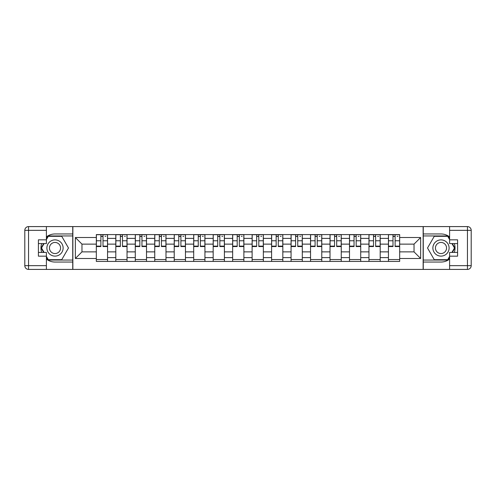 <?xml version="1.0" encoding="UTF-8"?>
<svg xmlns="http://www.w3.org/2000/svg" width="496" height="496" viewBox="0 0 496 496"><rect width="100%" height="100%" fill="white"/><g stroke="black" fill="none" stroke-linecap="round" stroke-linejoin="round"><path stroke-width="0.74" d="M46.395 259.092A14.043 14.043 0 0 0 55.006 262.043L72.738 262.043L72.738 269.409L423.262 269.409L423.262 262.043L440.994 262.043A14.043 14.043 0 0 0 449.605 259.092M449.605 236.908A14.043 14.043 0 0 0 440.994 233.957L423.262 233.957L423.262 226.591L72.738 226.591L72.738 233.957L55.006 233.957A14.043 14.043 0 0 0 46.395 236.908M115.804 261.417L115.804 238.39L107.564 238.39L107.564 261.417M107.564 238.39L107.564 234.583M115.804 238.39L115.804 234.583M127.038 234.583L127.038 261.417M135.278 261.417L135.278 234.583M146.512 234.583L146.512 261.417M154.752 261.417L154.752 234.583M165.986 234.583L165.986 261.417M174.226 261.417L174.226 234.583M185.461 234.583L185.461 261.417M193.7 261.417L193.7 234.583M204.935 234.583L204.935 261.417M213.175 261.417L213.175 234.583M224.409 234.583L224.409 261.417M232.643 261.417L232.643 234.583M243.883 234.583L243.883 261.417M252.117 261.417L252.117 234.583M263.357 234.583L263.357 261.417M271.591 261.417L271.591 234.583M282.825 234.583L282.825 261.417M291.065 261.417L291.065 234.583M302.3 234.583L302.3 261.417M310.539 261.417L310.539 234.583M321.774 234.583L321.774 261.417M330.014 261.417L330.014 234.583M341.248 234.583L341.248 261.417M349.488 261.417L349.488 234.583M360.722 234.583L360.722 261.417M368.962 261.417L368.962 234.583M380.196 234.583L380.196 261.417M388.436 261.417L388.436 234.583M388.436 251.869L380.196 251.869M368.962 251.869L360.722 251.869M349.488 251.869L341.248 251.869M330.014 251.869L321.774 251.869M310.539 251.869L302.3 251.869M291.065 251.869L282.825 251.869M271.591 251.869L263.357 251.869M252.117 251.869L243.883 251.869M232.643 251.869L224.409 251.869M213.175 251.869L204.935 251.869M193.7 251.869L185.461 251.869M174.226 251.869L165.986 251.869M154.752 251.869L146.512 251.869M135.278 251.869L127.038 251.869M115.804 251.869L107.564 251.869M388.436 244.131L380.196 244.131M368.962 244.131L360.722 244.131M349.488 244.131L341.248 244.131M330.014 244.131L321.774 244.131M310.539 244.131L302.3 244.131M291.065 244.131L282.825 244.131M271.591 244.131L263.357 244.131M252.117 244.131L243.883 244.131M232.643 244.131L224.409 244.131M213.175 244.131L204.935 244.131M193.7 244.131L185.461 244.131M174.226 244.131L165.986 244.131M154.752 244.131L146.512 244.131M135.278 244.131L127.038 244.131M115.804 244.131L107.564 244.131M81.97 251.869L96.329 251.869L96.329 244.131L81.97 244.131L81.97 251.869L75.355 258.484L75.355 237.516L96.329 237.516L96.329 244.131M399.671 244.131L399.671 251.869L414.03 251.869L414.03 244.131L399.671 244.131L399.671 234.583L96.329 234.583L96.329 237.516M399.671 237.516L420.645 237.516L420.645 258.484L399.671 258.484L399.671 251.869M96.329 251.869L96.329 261.417L399.671 261.417L399.671 258.484M96.329 258.484L75.355 258.484M423.138 269.409L423.138 226.591M72.862 269.409L72.862 226.591M107.564 259.544L96.329 259.544M100.886 236.456L103.007 236.456M127.038 259.544L115.804 259.544M120.361 236.456L122.481 236.456M146.512 259.544L135.278 259.544M139.835 236.456L141.955 236.456M165.986 259.544L154.752 259.544M159.309 236.456L161.429 236.456M185.461 259.544L174.226 259.544M178.783 236.456L180.904 236.456M204.935 259.544L193.7 259.544M198.257 236.456L200.378 236.456M224.409 259.544L213.175 259.544M217.725 236.456L219.852 236.456M243.883 259.544L232.643 259.544M237.2 236.456L239.326 236.456M263.357 259.544L252.117 259.544M256.674 236.456L258.8 236.456M282.825 259.544L271.591 259.544M276.148 236.456L278.275 236.456M302.3 259.544L291.065 259.544M295.622 236.456L297.743 236.456M321.774 259.544L310.539 259.544M315.096 236.456L317.217 236.456M341.248 259.544L330.014 259.544M334.571 236.456L336.691 236.456M360.722 259.544L349.488 259.544M354.045 236.456L356.165 236.456M380.196 259.544L368.962 259.544M373.519 236.456L375.639 236.456M399.671 259.544L388.436 259.544M392.993 236.456L395.114 236.456M75.355 237.516L81.97 244.131M414.03 251.869L420.645 258.484M414.03 244.131L420.645 237.516M103.007 246.562L103.007 234.707L107.502 234.707L107.502 246.562L103.007 246.562M100.886 236.325L103.007 236.325M105.003 236.325L105.877 236.325M104.817 234.707L96.391 234.707L96.391 246.562L100.886 246.562L100.886 234.707L99.076 234.707M122.481 246.562L122.481 234.707L126.976 234.707L126.976 246.562L122.481 246.562M120.361 236.325L122.481 236.325M124.477 236.325L125.352 236.325M124.291 234.707L115.866 234.707L115.866 246.562L120.361 246.562L120.361 234.707L118.55 234.707M141.955 246.562L141.955 234.707L146.45 234.707L146.45 246.562L141.955 246.562M139.835 236.325L141.955 236.325M143.952 236.325L144.826 236.325M143.766 234.707L135.34 234.707L135.34 246.562L139.835 246.562L139.835 234.707L138.024 234.707M41.683 243.567A14.043 14.043 0 0 0 41.683 252.433M72.738 226.591L46.395 226.591L46.395 243.567L38.409 243.567M72.738 269.409L28.545 269.409A3.745 3.745 0 0 1 24.8 265.664L24.8 230.336A3.745 3.745 0 0 1 28.545 226.591L46.395 226.591M72.738 262.043L72.738 233.957M38.409 252.433L46.395 252.433L46.395 269.409M46.395 239.822L38.409 239.822L38.409 256.178L46.395 256.178M72.738 235.953L48.056 235.953L46.395 238.824M46.395 257.176L48.056 260.047L72.738 260.047M43.66 243.567L41.1 248L43.66 252.433M454.317 252.433A14.043 14.043 0 0 0 454.317 243.567M423.262 269.409L449.605 269.409L449.605 252.433L457.591 252.433M423.262 226.591L467.455 226.591A3.745 3.745 0 0 1 471.2 230.336L471.2 265.664A3.745 3.745 0 0 1 467.455 269.409L449.605 269.409M423.262 233.957L423.262 262.043M457.591 243.567L449.605 243.567L449.605 226.591M449.605 256.178L457.591 256.178L457.591 239.822L449.605 239.822M423.262 260.047L447.944 260.047L449.605 257.176M449.605 238.824L447.944 235.953L423.262 235.953M452.34 252.433L454.9 248L452.34 243.567M46.897 248A8.116 8.116 0 0 0 55.006 256.116A8.116 8.116 0 0 0 63.122 248A8.116 8.116 0 0 0 55.006 239.884A8.116 8.116 0 0 0 46.897 248M49.457 248A5.555 5.555 0 0 0 55.006 253.555A5.555 5.555 0 0 0 60.562 248A5.555 5.555 0 0 0 55.006 242.445A5.555 5.555 0 0 0 49.457 248M46.395 239.574L48.273 236.325L61.746 236.325L68.485 248L61.746 259.675L48.273 259.675L46.395 256.426M44.088 252.433L41.534 248L44.088 243.567M432.878 248A8.116 8.116 0 0 0 440.994 256.116A8.116 8.116 0 0 0 449.103 248A8.116 8.116 0 0 0 440.994 239.884A8.116 8.116 0 0 0 432.878 248M435.438 248A5.555 5.555 0 0 0 440.994 253.555A5.555 5.555 0 0 0 446.543 248A5.555 5.555 0 0 0 440.994 242.445A5.555 5.555 0 0 0 435.438 248M449.605 256.426L447.727 259.675L434.254 259.675L427.515 248L434.254 236.325L447.727 236.325L449.605 239.574M451.912 243.567L454.466 248L451.912 252.433M161.429 246.562L161.429 234.707L165.924 234.707L165.924 246.562L161.429 246.562M159.309 236.325L161.429 236.325M163.426 236.325L164.3 236.325M163.24 234.707L154.814 234.707L154.814 246.562L159.309 246.562L159.309 234.707L157.499 234.707M180.904 246.562L180.904 234.707L185.399 234.707L185.399 246.562L180.904 246.562M178.783 236.325L180.904 236.325M182.9 236.325L183.774 236.325M182.714 234.707L174.288 234.707L174.288 246.562L178.783 246.562L178.783 234.707L176.973 234.707M200.378 246.562L200.378 234.707L204.873 234.707L204.873 246.562L200.378 246.562M198.257 236.325L200.378 236.325M202.374 236.325L203.248 236.325M202.188 234.707L193.762 234.707L193.762 246.562L198.257 246.562L198.257 234.707L196.447 234.707M219.852 246.562L219.852 234.707L224.347 234.707L224.347 246.562L219.852 246.562M217.725 236.325L219.852 236.325M221.848 236.325L222.723 236.325M221.662 234.707L213.237 234.707L213.237 246.562L217.725 246.562L217.725 234.707L215.921 234.707M239.326 246.562L239.326 234.707L243.821 234.707L243.821 246.562L239.326 246.562M237.2 236.325L239.326 236.325M241.323 236.325L242.197 236.325M241.137 234.707L232.711 234.707L232.711 246.562L237.2 246.562L237.2 234.707L235.389 234.707M258.8 246.562L258.8 234.707L263.289 234.707L263.289 246.562L258.8 246.562M256.674 236.325L258.8 236.325M260.797 236.325L261.671 236.325M260.611 234.707L252.179 234.707L252.179 246.562L256.674 246.562L256.674 234.707L254.863 234.707M278.275 246.562L278.275 234.707L282.763 234.707L282.763 246.562L278.275 246.562M276.148 236.325L278.275 236.325M280.271 236.325L281.145 236.325M280.079 234.707L271.653 234.707L271.653 246.562L276.148 246.562L276.148 234.707L274.338 234.707M297.743 246.562L297.743 234.707L302.238 234.707L302.238 246.562L297.743 246.562M295.622 236.325L297.743 236.325M299.745 236.325L300.619 236.325M299.553 234.707L291.127 234.707L291.127 246.562L295.622 246.562L295.622 234.707L293.812 234.707M317.217 246.562L317.217 234.707L321.712 234.707L321.712 246.562L317.217 246.562M315.096 236.325L317.217 236.325M319.219 236.325L320.094 236.325M319.027 234.707L310.601 234.707L310.601 246.562L315.096 246.562L315.096 234.707L313.286 234.707M336.691 246.562L336.691 234.707L341.186 234.707L341.186 246.562L336.691 246.562M334.571 236.325L336.691 236.325M338.694 236.325L339.562 236.325M338.501 234.707L330.076 234.707L330.076 246.562L334.571 246.562L334.571 234.707L332.76 234.707M356.165 246.562L356.165 234.707L360.66 234.707L360.66 246.562L356.165 246.562M354.045 236.325L356.165 236.325M358.162 236.325L359.036 236.325M357.976 234.707L349.55 234.707L349.55 246.562L354.045 246.562L354.045 234.707L352.234 234.707M375.639 246.562L375.639 234.707L380.134 234.707L380.134 246.562L375.639 246.562M373.519 236.325L375.639 236.325M377.636 236.325L378.51 236.325M377.45 234.707L369.024 234.707L369.024 246.562L373.519 246.562L373.519 234.707L371.709 234.707M395.114 246.562L395.114 234.707L399.609 234.707L399.609 246.562L395.114 246.562M392.993 236.325L395.114 236.325M397.11 236.325L397.984 236.325M396.924 234.707L388.498 234.707L388.498 246.562L392.993 246.562L392.993 234.707L391.183 234.707M368.962 238.39L360.722 238.39M349.488 238.39L341.248 238.39M330.014 238.39L321.774 238.39M310.539 238.39L302.3 238.39M291.065 238.39L282.825 238.39M271.591 238.39L263.357 238.39M252.117 238.39L243.883 238.39M232.643 238.39L224.409 238.39M213.175 238.39L204.935 238.39M193.7 238.39L185.461 238.39M174.226 238.39L165.986 238.39M154.752 238.39L146.512 238.39M135.278 238.39L127.038 238.39M388.436 238.39L380.196 238.39M368.962 257.61L360.722 257.61M349.488 257.61L341.248 257.61M330.014 257.61L321.774 257.61M310.539 257.61L302.3 257.61M291.065 257.61L282.825 257.61M271.591 257.61L263.357 257.61M252.117 257.61L243.883 257.61M232.643 257.61L224.409 257.61M213.175 257.61L204.935 257.61M193.7 257.61L185.461 257.61M174.226 257.61L165.986 257.61M154.752 257.61L146.512 257.61M135.278 257.61L127.038 257.61M115.804 257.61L107.564 257.61M388.436 257.61L380.196 257.61M103.007 246.134L107.502 246.134M103.007 240.771L107.502 240.771M96.391 246.134L100.886 246.134M96.391 240.771L100.886 240.771M122.481 246.134L126.976 246.134M122.481 240.771L126.976 240.771M115.866 246.134L120.361 246.134M115.866 240.771L120.361 240.771M141.955 246.134L146.45 246.134M141.955 240.771L146.45 240.771M135.34 246.134L139.835 246.134M135.34 240.771L139.835 240.771M46.395 230.336L28.545 230.336L28.545 265.664L46.395 265.664M24.8 230.336L28.545 230.336L28.545 226.591M28.545 269.409L28.545 265.664L24.8 265.664M449.605 265.664L467.455 265.664L467.455 230.336L449.605 230.336M471.2 265.664L467.455 265.664L467.455 269.409M467.455 226.591L467.455 230.336L471.2 230.336M161.429 246.134L165.924 246.134M161.429 240.771L165.924 240.771M154.814 246.134L159.309 246.134M154.814 240.771L159.309 240.771M180.904 246.134L185.399 246.134M180.904 240.771L185.399 240.771M174.288 246.134L178.783 246.134M174.288 240.771L178.783 240.771M200.378 246.134L204.873 246.134M200.378 240.771L204.873 240.771M193.762 246.134L198.257 246.134M193.762 240.771L198.257 240.771M219.852 246.134L224.347 246.134M219.852 240.771L224.347 240.771M213.237 246.134L217.725 246.134M213.237 240.771L217.725 240.771M239.326 246.134L243.821 246.134M239.326 240.771L243.821 240.771M232.711 246.134L237.2 246.134M232.711 240.771L237.2 240.771M258.8 246.134L263.289 246.134M258.8 240.771L263.289 240.771M252.179 246.134L256.674 246.134M252.179 240.771L256.674 240.771M278.275 246.134L282.763 246.134M278.275 240.771L282.763 240.771M271.653 246.134L276.148 246.134M271.653 240.771L276.148 240.771M297.743 246.134L302.238 246.134M297.743 240.771L302.238 240.771M291.127 246.134L295.622 246.134M291.127 240.771L295.622 240.771M317.217 246.134L321.712 246.134M317.217 240.771L321.712 240.771M310.601 246.134L315.096 246.134M310.601 240.771L315.096 240.771M336.691 246.134L341.186 246.134M336.691 240.771L341.186 240.771M330.076 246.134L334.571 246.134M330.076 240.771L334.571 240.771M356.165 246.134L360.66 246.134M356.165 240.771L360.66 240.771M349.55 246.134L354.045 246.134M349.55 240.771L354.045 240.771M375.639 246.134L380.134 246.134M375.639 240.771L380.134 240.771M369.024 246.134L373.519 246.134M369.024 240.771L373.519 240.771M395.114 246.134L399.609 246.134M395.114 240.771L399.609 240.771M388.498 246.134L392.993 246.134M388.498 240.771L392.993 240.771"/></g></svg>
